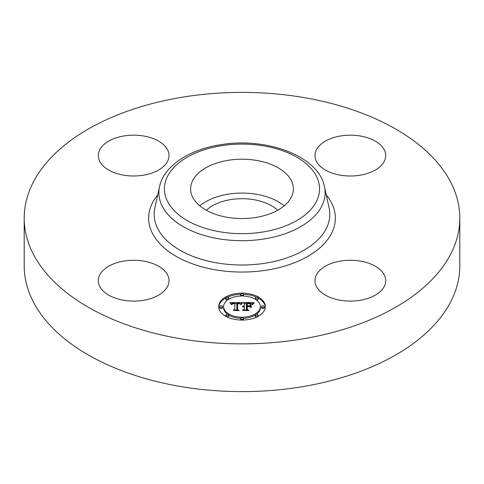<?xml version="1.0" encoding="UTF-8"?>
<svg xmlns="http://www.w3.org/2000/svg" width="484" height="484" viewBox="0 0 484 484"><rect width="100%" height="100%" fill="white"/><g stroke="black" fill="none" stroke-linecap="round" stroke-linejoin="round"><path stroke-width="0.73" d="M199.813 205.815A51.389 29.669 180 0 1 284.187 205.815M206.378 210.262A41.672 24.061 180 0 1 230.269 199.668A41.672 24.061 180 0 1 277.622 210.262M459.8 218.133L459.8 265.867A217.8 125.743 180 0 1 303.317 386.522A217.8 125.743 180 0 1 24.2 265.867L24.2 218.133A217.8 125.743 180 0 1 180.683 97.478A217.8 125.743 180 0 1 459.8 218.133A217.8 125.743 180 0 1 303.317 338.794A217.8 125.743 180 0 1 24.2 218.133M360.296 300.274A35.356 20.413 180 0 1 314.981 280.684A35.356 20.413 180 0 1 340.385 261.094A35.356 20.413 180 0 1 385.694 280.684A35.356 20.413 180 0 1 360.296 300.274M384.266 149.84A35.356 20.413 180 0 1 385.694 155.588A35.356 20.413 180 0 1 355.365 175.789A35.356 20.413 180 0 1 316.409 161.335A35.356 20.413 180 0 1 314.981 155.588A35.356 20.413 180 0 1 345.31 135.381A35.356 20.413 180 0 1 384.266 149.84M123.704 135.998A35.356 20.413 180 0 1 169.019 155.588A35.356 20.413 180 0 1 143.615 175.172A35.356 20.413 180 0 1 98.306 155.588A35.356 20.413 180 0 1 123.704 135.998M167.591 274.936A35.356 20.413 180 0 1 169.019 280.684A35.356 20.413 180 0 1 138.69 300.891A35.356 20.413 180 0 1 99.734 286.431A35.356 20.413 180 0 1 98.306 280.684A35.356 20.413 180 0 1 128.635 260.477A35.356 20.413 180 0 1 167.591 274.936M291.308 180.526A51.389 29.669 180 0 1 293.389 188.881A51.389 29.669 180 0 1 249.308 218.248A51.389 29.669 180 0 1 192.692 197.236A51.389 29.669 180 0 1 190.611 188.881A51.389 29.669 180 0 1 234.692 159.514A51.389 29.669 180 0 1 291.308 180.526M218.665 306.59A23.335 13.473 180 0 1 242 293.123A23.335 13.473 180 0 1 265.335 306.59A23.335 13.473 180 0 1 242 320.063A23.335 13.473 180 0 1 218.665 306.59M265.317 307.171A23.335 13.473 0 0 0 258.166 298.029M256.653 297.261A23.335 13.473 0 0 0 243.343 294.296M240.657 294.296A23.335 13.473 0 0 0 227.347 297.261M225.834 298.029A23.335 13.473 0 0 0 218.683 307.171M223.614 306.59A18.386 10.618 180 0 1 242 295.978A18.386 10.618 180 0 1 260.386 306.59A18.386 10.618 180 0 1 242 317.208A18.386 10.618 180 0 1 223.614 306.59L223.614 307.745A18.386 10.618 0 0 0 227.553 314.31M228.66 315.054A18.386 10.618 0 0 0 240.687 318.333M243.313 318.333A18.386 10.618 0 0 0 255.34 315.054M256.447 314.31A18.386 10.618 0 0 0 260.386 307.745L260.386 306.59M240.584 294.55A1.416 0.817 180 0 1 242 293.734A1.416 0.817 180 0 1 243.416 294.55A1.416 0.817 180 0 1 242 295.367A1.416 0.817 180 0 1 240.584 294.55L240.584 295.706A1.416 0.817 0 0 0 240.687 296.002M243.313 296.002A1.416 0.817 0 0 0 243.416 295.706L243.416 294.55M261.445 307.745A1.416 0.817 0 0 0 262.86 308.562A1.416 0.817 0 0 0 264.276 307.745L264.276 306.59A1.416 0.817 180 0 1 262.86 307.407A1.416 0.817 180 0 1 261.445 306.59L261.445 307.745M255.334 298.077A1.416 0.817 180 0 1 256.75 297.261A1.416 0.817 180 0 1 258.166 298.077A1.416 0.817 180 0 1 256.75 298.894A1.416 0.817 180 0 1 255.334 298.077L255.334 299.233A1.416 0.817 0 0 0 255.34 299.287M256.447 300.032A1.416 0.817 0 0 0 258.166 299.233L258.166 298.077M240.584 318.635A1.416 0.817 180 0 1 242 317.819A1.416 0.817 180 0 1 243.416 318.635A1.416 0.817 180 0 1 242 319.452A1.416 0.817 180 0 1 240.584 318.635L240.584 319.791A1.416 0.817 0 0 0 240.657 320.045M243.343 320.045A1.416 0.817 0 0 0 243.416 319.791L243.416 318.635M255.334 315.108A1.416 0.817 180 0 1 256.75 314.291A1.416 0.817 180 0 1 258.166 315.108A1.416 0.817 180 0 1 256.75 315.925A1.416 0.817 180 0 1 255.334 315.108L255.334 316.264A1.416 0.817 0 0 0 256.653 317.081M258.166 316.312A1.416 0.817 0 0 0 258.166 316.264L258.166 315.108M219.724 306.59L219.724 307.745A1.416 0.817 0 0 0 221.14 308.562A1.416 0.817 0 0 0 222.555 307.745L222.555 306.59A1.416 0.817 180 0 1 221.14 307.407A1.416 0.817 180 0 1 219.724 306.59A1.416 0.817 180 0 1 221.14 305.773A1.416 0.817 180 0 1 222.555 306.59M225.834 298.077A1.416 0.817 180 0 1 227.25 297.261A1.416 0.817 180 0 1 228.666 298.077A1.416 0.817 180 0 1 227.25 298.894A1.416 0.817 180 0 1 225.834 298.077L225.834 299.233A1.416 0.817 0 0 0 227.553 300.032M228.66 299.287A1.416 0.817 0 0 0 228.666 299.233L228.666 298.077M225.834 315.108A1.416 0.817 180 0 1 227.25 314.291A1.416 0.817 180 0 1 228.666 315.108A1.416 0.817 180 0 1 227.25 315.925A1.416 0.817 180 0 1 225.834 315.108L225.834 316.264A1.416 0.817 0 0 0 225.834 316.312M227.347 317.081A1.416 0.817 0 0 0 228.666 316.264L228.666 315.108M242.006 302.56L240.53 304.345L239.296 303.232L236.948 303.093L236.827 309.476L238.031 310.117L233.367 310.117L234.794 309.427L234.794 303.571L232.677 303.758L231.788 304.642L232.514 303.631L234.794 303.129L232.036 303.341L231.267 304.448L229.791 302.621L242.006 302.56M242.647 302.936L240.905 304.599L242.647 302.936M239.925 303.849L237.65 303.571L237.644 309.494L239.265 310.601L233.82 310.438L238.703 310.438L237.335 309.536L237.335 303.401L239.925 303.849M242.944 302.56L253.531 302.56L251.855 304.327L250.228 303.208L246.362 303.051L246.362 305.803L246.985 305.803L246.985 303.377L250.04 303.45L251.226 303.976L247.239 303.535L247.239 305.803L248.776 305.803L250.409 304.811L250.409 307.279L248.697 306.299L246.362 306.299L246.362 309.27L247.669 310.032L242.659 310.032L244.323 309.27L244.323 306.735L242.75 306.953L244.323 306.299L242.302 306.644L244.323 305.803L244.323 303.323L242.944 302.56M254.306 302.923L252.255 304.642L254.306 302.923M251.154 305.017L250.887 307.473M249.327 306.796L247.239 306.796L247.239 309.312L249.036 310.601L242.871 310.438L248.461 310.438L246.985 309.385L246.985 306.638L249.327 306.796M244.323 307.891L244.323 309.27M250.409 307.279L250.409 305.967L249.296 306.644M246.362 306.959L246.362 304.206M252.297 303.716L251.25 303.716M246.362 303.716L244.323 303.716M244.323 305.803L244.323 306.299M244.021 305.827L244.021 306.287M243.742 305.864L243.742 306.299M243.482 305.912L243.482 306.33M243.252 305.973L243.252 306.372M243.035 306.051L243.035 306.426M242.847 306.142L242.847 306.493M242.678 306.245L242.678 306.566M246.362 309.27L246.362 310.032M248.776 305.803L248.776 306.348M247.239 305.803L247.239 306.299M246.985 305.803L246.985 306.299M246.362 305.803L246.362 306.299M240.923 303.722L240.046 303.728M236.936 303.74L234.794 303.752M231.491 303.764L230.723 303.771M234.794 309.427L234.794 310.117L234.794 309.427M234.794 303.129L234.794 304.285M232.217 303.807L232.217 304.14M232.138 303.879L232.138 304.309M232.066 303.964L232.066 304.575M231.999 304.055L231.999 304.642M231.939 304.158L231.939 304.642M231.89 304.267L231.89 304.642M236.827 309.476L236.827 310.117M250.887 304.926L250.887 306.082M251.154 307.558L251.154 306.172M242.254 302.954L242.254 303.274M242.109 303.069L242.109 303.42M241.97 303.202L241.97 303.577M241.825 303.353L241.825 303.746M241.679 303.51L241.679 303.928M241.534 303.692L241.534 304.127M241.383 303.879L241.383 304.333M241.238 304.091L241.238 304.551M241.086 304.309L241.086 304.636M253.332 303.359L253.332 303.662M253.114 303.541L253.114 303.867M252.914 303.722L252.914 304.073M252.739 303.904L252.739 304.285M252.588 304.091L252.588 304.509M252.454 304.273L252.454 304.714M237.65 304.557L237.335 304.557L237.335 309.536M247.239 307.794L246.985 309.385M261.445 306.59A1.416 0.817 180 0 1 262.86 305.773A1.416 0.817 180 0 1 264.276 306.59M220.166 145.914A77.567 44.782 180 0 1 316.427 176.273A77.567 44.782 180 0 1 263.834 231.848A77.567 44.782 180 0 1 167.573 201.489A77.567 44.782 180 0 1 220.166 145.914M265.407 238.751A83.133 48.001 180 0 1 159.514 186.715L154.88 207.999A87.804 50.693 180 0 0 266.72 262.963A87.804 50.693 180 0 0 329.12 207.999L324.486 186.715A83.133 48.001 180 0 1 265.407 238.751M326.27 194.919A93.376 53.912 180 0 1 268.287 269.866A93.376 53.912 180 0 1 170.912 253.09A93.376 53.912 180 0 1 157.73 194.919M324.486 186.715C318.617 155.667 265.28 136.524 219.216 144.952C188.542 150.01 163.864 166.097 159.514 186.715"/></g></svg>
